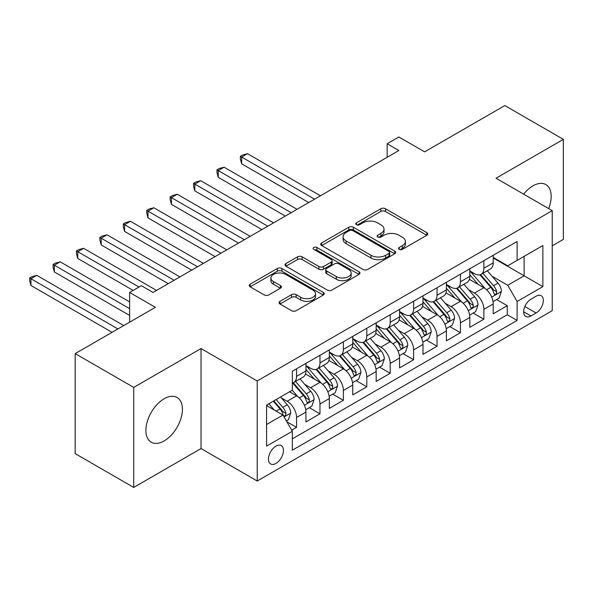 <?xml version="1.0" encoding="UTF-8"?>
<svg xmlns="http://www.w3.org/2000/svg" width="593" height="593" viewBox="0 0 593 593"><rect width="100%" height="100%" fill="white"/><g stroke="black" fill="none" stroke-linecap="round" stroke-linejoin="round"><path stroke-width="0.89" d="M399.171 249.364A2.276 1.312 0 0 0 402.388 249.364L426.812 235.265A3.247 1.875 0 0 0 427.761 233.939A3.247 1.875 0 0 0 426.812 232.612L385.443 208.729A3.247 1.875 0 0 0 380.847 208.729L356.43 222.827A2.276 1.312 0 0 0 355.763 223.754A2.276 1.312 0 0 0 356.43 224.68A2.276 1.312 0 0 0 359.647 224.68L362.805 222.857A10.4 6.004 0 0 1 377.511 222.857L380.958 224.851A10.4 6.004 0 0 1 384.005 229.098A10.4 6.004 0 0 1 380.958 233.338L377.8 235.169A2.276 1.312 0 0 0 377.133 236.096A2.276 1.312 0 0 0 377.8 237.022A2.276 1.312 0 0 0 381.017 237.022L384.175 235.199A10.4 6.004 0 0 1 398.889 235.199L402.336 237.193A10.4 6.004 0 0 1 405.382 241.433A10.4 6.004 0 0 1 402.336 245.68L399.171 247.503A2.276 1.312 0 0 0 398.503 248.437A2.276 1.312 0 0 0 399.171 249.364L399.171 247.503M164.157 440.933A25.825 14.914 120 0 0 181.028 418.176A25.825 14.914 120 0 0 177.07 397.48A25.825 14.914 120 0 0 164.157 398.755A25.825 14.914 120 0 0 147.286 421.519A25.825 14.914 120 0 0 151.245 442.215A25.825 14.914 120 0 0 164.157 440.933M548.636 208.588A25.825 14.914 120 0 0 545.827 184.579A25.825 14.914 120 0 0 532.914 185.861A25.825 14.914 120 0 0 523.626 194.148M275.953 463.437A10.592 6.115 120 0 0 282.876 454.105A10.592 6.115 120 0 0 281.252 445.61A10.592 6.115 120 0 0 275.953 446.136A10.592 6.115 120 0 0 269.037 455.476A10.592 6.115 120 0 0 270.66 463.963A10.592 6.115 120 0 0 275.953 463.437M279.955 301.34A3.247 1.875 0 0 0 279.006 302.667A3.247 1.875 0 0 0 279.955 303.994L291.563 310.695A3.247 1.875 0 0 0 296.159 310.695L323.274 295.04A3.247 1.875 0 0 0 324.23 293.713A3.247 1.875 0 0 0 323.274 292.386L281.912 268.503A3.247 1.875 0 0 0 277.316 268.503L250.194 284.158A3.247 1.875 0 0 0 249.245 285.485A3.247 1.875 0 0 0 250.194 286.812L264.211 294.906A3.247 1.875 0 0 0 268.814 294.906L280.415 288.205A3.247 1.875 0 0 0 281.371 286.879A3.247 1.875 0 0 0 280.415 285.552L273.462 281.542A8.695 5.018 0 0 1 270.919 277.991A8.695 5.018 0 0 1 276.286 273.351A8.695 5.018 0 0 1 285.759 274.44L312.993 290.162A8.695 5.018 0 0 1 315.543 293.713A8.695 5.018 0 0 1 310.176 298.346A8.695 5.018 0 0 1 300.695 297.263L296.159 294.639A3.247 1.875 0 0 0 291.563 294.639L279.955 301.34L279.955 303.994M552.231 245.813L563.35 239.387L563.35 139.362L504.821 105.569L424.625 151.86L398.874 136.99L387.17 143.751L398.874 150.511L153.038 292.445L141.327 285.685L129.622 292.445L129.622 322.184M133.721 387.407L133.721 487.431L201.034 448.575L201.034 348.543L133.721 387.407L75.185 353.613L155.381 307.315L129.622 292.445M201.034 348.543L257.221 380.98L552.231 210.663L552.231 310.695L257.221 481.012L257.221 380.98M563.35 139.362L496.037 178.219L552.231 210.663M363.035 269.43A3.247 1.875 0 0 0 367.63 269.43L394.753 253.774A3.247 1.875 0 0 0 395.701 252.448A3.247 1.875 0 0 0 394.753 251.121L353.384 227.238A3.247 1.875 0 0 0 348.788 227.238L321.665 242.893A3.247 1.875 0 0 0 320.717 244.22A3.247 1.875 0 0 0 321.665 245.546L363.035 269.43M314.646 249.853A2.276 1.312 0 0 1 316.959 250.179L316.959 247.474L359.017 271.75A3.247 1.875 0 0 1 359.966 273.076A3.247 1.875 0 0 1 359.017 274.403L331.895 290.066A3.247 1.875 0 0 1 327.299 290.066L285.93 266.183L285.93 263.529A3.247 1.875 0 0 0 284.981 264.856A3.247 1.875 0 0 0 285.93 266.183M285.93 263.529L297.538 256.828A3.247 1.875 0 0 1 302.134 256.828L318.908 266.509A3.247 1.875 0 0 0 323.504 266.509L331.205 262.069A3.247 1.875 0 0 0 332.154 260.742A3.247 1.875 0 0 0 331.205 259.415L313.741 249.327A2.276 1.312 0 0 1 313.074 248.4A2.276 1.312 0 0 1 314.475 247.185A2.276 1.312 0 0 1 316.959 247.474M133.721 487.431L75.185 453.638L75.185 353.613M291.697 430.155L296.559 427.345L286.842 421.742M281.312 397.866L287.19 401.261A13.246 7.65 60 0 1 296.559 417.479L305.921 412.076L305.921 421.942L319.968 413.832L309.316 407.68M304.728 384.346L310.606 387.74A13.246 7.65 60 0 1 319.968 403.966L329.337 398.555L329.337 408.421L343.384 400.312L332.732 394.167M328.144 370.833L334.022 374.227A13.246 7.65 60 0 1 343.384 390.446L352.753 385.042L352.753 394.908L366.8 386.799L356.141 380.647M351.553 357.312L357.431 360.707A13.246 7.65 60 0 1 366.8 376.926L376.162 371.522L376.162 381.388L390.209 373.279L379.557 367.126M374.969 343.799L380.847 347.187A13.246 7.65 60 0 1 390.209 363.413L399.578 358.002L399.578 367.875L413.625 359.758L402.973 353.613M398.377 330.279L404.256 333.674A13.246 7.65 60 0 1 413.625 349.892L422.987 344.489L422.987 354.355L437.034 346.245L426.382 340.093M421.793 316.758L427.672 320.153A13.246 7.65 60 0 1 437.034 336.379L446.403 330.968L446.403 340.834L460.45 332.725L449.798 326.58M445.21 303.245L451.088 306.64A13.246 7.65 60 0 1 460.45 322.859L469.812 317.455L469.812 327.321L483.866 319.212L483.866 309.338A13.246 7.65 -120 0 0 474.496 293.12L468.618 289.725M473.207 313.06L483.866 319.212M305.921 412.076A13.246 7.65 -120 0 0 296.559 395.85L289.532 391.795M329.337 398.555A13.246 7.65 -120 0 0 319.968 382.337L305.491 373.975M352.753 385.042A13.246 7.65 -120 0 0 343.384 368.816L328.907 360.455M376.162 371.522A13.246 7.65 -120 0 0 366.8 355.303L352.316 346.942M399.578 358.002A13.246 7.65 -120 0 0 390.209 341.783L375.732 333.422M422.987 344.489A13.246 7.65 -120 0 0 413.625 328.263L399.141 319.909M446.403 330.968A13.246 7.65 -120 0 0 437.034 314.75L422.557 306.388M469.812 317.455A13.246 7.65 -120 0 0 460.45 301.229L445.973 292.875M536.072 296.233L530.92 299.206A10.266 5.923 120 0 0 524.219 308.249A10.266 5.923 120 0 0 525.791 316.477A10.266 5.923 120 0 0 530.92 315.965L536.072 312.993A10.266 5.923 120 0 0 542.78 303.95A10.266 5.923 120 0 0 541.209 295.722A10.266 5.923 120 0 0 536.072 296.233M266.591 424.506L282.98 415.048L292.342 431.267L292.342 450.191L517.111 320.428L517.111 301.503L507.741 285.277L492.034 276.212M292.342 431.267L266.591 446.136L266.591 405.041L292.342 390.172L292.342 371.248L517.111 241.484L517.111 260.409L542.862 245.539L542.862 286.634L517.111 301.503M305.921 365.577L310.606 368.275A13.246 7.65 60 0 0 317.225 368.935L326.595 363.524A13.246 7.65 -120 0 0 329.337 357.46L329.337 349.892M329.337 352.057L334.022 354.762A13.246 7.65 60 0 0 340.641 355.415L350.003 350.011A13.246 7.65 -120 0 0 352.753 343.947L352.753 336.379M352.753 338.536L357.431 341.242A13.246 7.65 60 0 0 364.058 341.902L373.42 336.49A13.246 7.65 -120 0 0 376.162 330.427L376.162 322.859M376.162 325.023L380.847 327.721A13.246 7.65 60 0 0 387.466 328.381L396.836 322.977A13.246 7.65 -120 0 0 399.578 316.914L399.578 309.338M399.578 311.503L404.256 314.208A13.246 7.65 60 0 0 410.882 314.861L420.244 309.457A13.246 7.65 -120 0 0 422.987 303.394L422.987 295.825M422.987 297.99L427.672 300.688A13.246 7.65 60 0 0 434.291 301.348L443.66 295.937A13.246 7.65 -120 0 0 446.403 289.873L446.403 282.305M446.403 284.47L451.088 287.175A13.246 7.65 60 0 0 457.707 287.827L467.069 282.424A13.246 7.65 -120 0 0 469.812 276.36L469.812 268.792M292.342 438.842L507.274 314.75L507.274 305.691L493.228 313.801L493.228 303.935A13.246 7.65 -120 0 0 483.866 287.716L469.382 279.355M469.812 270.949L474.496 273.655A13.246 7.65 -120 0 0 481.123 274.314A13.246 7.65 -120 0 0 483.866 268.251L483.866 260.675M481.123 274.314L490.485 268.903A13.246 7.65 -120 0 0 493.228 262.84L493.228 255.272M296.559 368.816L296.559 376.385A13.246 7.65 60 0 1 293.817 382.448A13.246 7.65 60 0 1 292.342 382.989M293.817 382.448L303.179 377.044A13.246 7.65 -120 0 0 305.921 370.981L305.921 363.413M319.968 355.303L319.968 362.872A13.246 7.65 60 0 1 317.225 368.935M343.384 341.783L343.384 349.351A13.246 7.65 60 0 1 340.641 355.415M366.8 328.263L366.8 335.838A13.246 7.65 60 0 1 364.058 341.902M390.209 314.75L390.209 322.318A13.246 7.65 60 0 1 387.466 328.381M413.625 301.229L413.625 308.797A13.246 7.65 60 0 1 410.882 314.861M437.034 287.716L437.034 295.284A13.246 7.65 60 0 1 434.291 301.348M460.45 274.196L460.45 281.764A13.246 7.65 60 0 1 457.707 287.827M460.45 322.859L460.45 332.725M437.034 336.379L437.034 346.245M413.625 349.892L413.625 359.758M390.209 363.413L390.209 373.279M366.8 376.926L366.8 386.799M343.384 390.446L343.384 400.312M319.968 403.966L319.968 413.832M296.559 417.479L296.559 427.345M282.98 415.048L266.591 405.582M507.741 285.277L524.13 275.819L524.13 256.354L542.862 245.539M493.228 257.977L542.862 286.634M493.228 257.436L507.741 265.812L517.111 260.409M201.034 448.575L257.221 481.012M387.17 143.751L387.17 157.271M496.623 299.539L507.274 305.691M507.274 314.75L517.111 320.428M400.082 249.683L402.336 248.385A10.4 6.004 0 0 0 405.382 244.138L405.382 241.433M384.005 229.098L384.005 231.796A10.4 6.004 0 0 1 380.958 236.044L378.712 237.341M426.767 235.288L385.443 211.434A3.247 1.875 0 0 0 380.847 211.434L357.334 225.006M394.708 253.797L353.384 229.943A3.247 1.875 0 0 0 348.788 229.943L321.71 245.576M389.001 253.374A2.276 1.312 0 0 0 389.668 252.448A2.276 1.312 0 0 0 389.001 251.521L352.694 230.558A2.276 1.312 0 0 0 349.477 230.558L346.142 232.478A10.4 6.004 0 0 0 343.095 236.726A10.4 6.004 0 0 0 346.142 240.973L370.966 255.301A10.4 6.004 0 0 0 385.672 255.301L389.001 253.374L389.001 256.08A2.276 1.312 0 0 0 389.668 255.153L389.668 252.448M343.095 236.726L343.095 239.431A10.4 6.004 0 0 0 346.142 243.671L346.142 240.973M389.001 256.08L385.672 258.007A10.4 6.004 0 0 1 370.966 258.007L346.142 243.671M285.974 266.205L297.538 259.526L297.538 256.828M332.154 260.742L332.154 263.44A3.247 1.875 0 0 1 331.205 264.767L323.504 269.215A3.247 1.875 0 0 1 318.908 269.215L302.134 259.526A3.247 1.875 0 0 0 297.538 259.526M316.959 250.179L358.973 274.433M336.32 276.56A8.695 5.018 0 0 0 345.793 277.65A8.695 5.018 0 0 0 351.16 273.01A8.695 5.018 0 0 0 348.617 269.467L339.018 263.922A3.247 1.875 0 0 0 334.422 263.922L326.721 268.37A3.247 1.875 0 0 0 325.772 269.696A3.247 1.875 0 0 0 326.721 271.023L336.32 276.56L336.32 279.266A8.695 5.018 0 0 0 345.793 280.356A8.695 5.018 0 0 0 351.16 275.715L351.16 273.01M325.772 269.696L325.772 272.402A3.247 1.875 0 0 0 326.721 273.729L326.721 271.023M336.32 279.266L326.721 273.729M315.543 293.713L315.543 296.418A8.695 5.018 0 0 1 310.176 301.051A8.695 5.018 0 0 1 300.695 299.962L296.159 297.345A3.247 1.875 0 0 0 291.563 297.345L280 304.016M270.919 277.991L270.919 280.689A8.695 5.018 0 0 0 273.462 284.24L273.462 281.542M280.37 288.228L273.462 284.24M323.237 295.062L281.912 271.209A3.247 1.875 0 0 0 277.316 271.209L250.239 286.834M493.028 301.615L499.084 298.123L501.419 291.363A8.776 5.063 -120 0 0 498.001 283.128L487.305 270.742M485.163 288.569L472.48 273.884A25.329 14.625 -120 0 0 469.812 271.097M478.21 284.447L471.109 276.234A21.022 12.142 -120 0 0 469.812 274.818M320.442 195.794L247.511 153.691L241.655 157.071L241.655 163.824L308.731 202.554M479.93 274.789L490.745 287.316A8.776 5.063 60 0 1 493.873 293.357L494.51 294.402L495.696 294.232L496.489 293.268L496.682 291.734A8.776 5.063 -120 0 0 493.554 285.693L482.858 273.306M480.56 274.581L492.19 288.042A4.47 2.58 60 0 1 493.317 289.792L496.682 291.734M241.655 163.824L240.365 159.028L240.365 156.322L314.586 199.174M240.365 156.322L242.707 154.973L247.511 153.691M469.619 315.135L475.668 311.636L478.01 304.884A8.776 5.063 -120 0 0 474.593 296.641L463.896 284.255M461.754 302.089L449.064 287.397A25.329 14.625 -120 0 0 446.403 284.618M454.794 297.968L447.7 289.747A21.022 12.142 -120 0 0 446.403 288.339M297.026 209.314L224.095 167.204L218.239 170.584L218.239 177.344L285.322 216.074M456.514 288.302L467.336 300.829A8.776 5.063 60 0 1 470.464 306.877L471.101 307.915L472.287 307.752L473.081 306.789L473.273 305.254A8.776 5.063 -120 0 0 470.145 299.213L459.449 286.827M457.151 288.102L468.774 301.563A4.47 2.58 60 0 1 469.901 303.312L473.273 305.254M218.239 177.344L216.956 172.548L216.956 169.843L291.17 212.694M216.956 169.843L219.299 168.494L224.095 167.204M446.203 328.648L452.259 325.157L454.594 318.397A8.776 5.063 -120 0 0 451.177 310.161L440.48 297.775M438.338 315.602L425.648 300.918A25.329 14.625 -120 0 0 422.987 298.131M431.378 311.481L424.284 303.268A21.022 12.142 -120 0 0 422.987 301.852M273.61 222.827L200.679 180.724L194.83 184.104L194.83 190.864L261.906 229.587M433.098 301.822L443.92 314.349A8.776 5.063 60 0 1 447.048 320.39L447.685 321.436L448.871 321.265L449.664 320.302L449.857 318.775A8.776 5.063 -120 0 0 446.729 312.726L436.033 300.34M433.735 301.615L445.365 315.076A4.47 2.58 60 0 1 446.492 316.825L449.857 318.775M194.83 190.864L193.54 186.061L193.54 183.363L267.762 226.207M193.54 183.363L195.883 182.007L200.679 180.724M422.794 342.168L428.843 338.677L431.185 331.917A8.776 5.063 -120 0 0 427.768 323.674L417.072 311.288M414.922 329.122L402.239 314.431A25.329 14.625 -120 0 0 399.578 311.651M407.969 325.001L400.868 316.788A21.022 12.142 -120 0 0 399.578 315.372M250.202 236.348L177.27 194.245L171.414 197.617L171.414 204.377L238.49 243.108M409.689 315.343L420.511 327.87A8.776 5.063 60 0 1 423.639 333.911L424.277 334.949L425.463 334.786L426.256 333.822L426.449 332.288A8.776 5.063 -120 0 0 423.32 326.246L412.617 313.86M410.326 315.135L421.949 328.596A4.47 2.58 60 0 1 423.076 330.345L426.449 332.288M171.414 204.377L170.132 199.582L170.132 196.876L244.346 239.728M170.132 196.876L172.467 195.527L177.27 194.245M399.378 355.681L405.427 352.19L407.769 345.43A8.776 5.063 -120 0 0 404.352 337.195L393.656 324.808M391.513 342.643L378.823 327.951A25.329 14.625 -120 0 0 376.162 325.164M384.553 338.514L377.459 330.301A21.022 12.142 -120 0 0 376.162 328.893M226.785 249.868L153.854 207.758L148.005 211.138L148.005 217.898L215.081 256.621M386.273 328.856L397.095 341.383A8.776 5.063 60 0 1 400.223 347.431L400.861 348.469L402.047 348.299L402.84 347.335L403.032 345.808A8.776 5.063 -120 0 0 399.904 339.759L389.208 327.38M386.91 328.655L398.54 342.117A4.47 2.58 60 0 1 399.667 343.858L403.032 345.808M148.005 217.898L146.716 213.095L146.716 210.396L220.937 253.241M146.716 210.396L149.058 209.04L153.854 207.758M375.969 369.202L382.018 365.711L384.353 358.95A8.776 5.063 -120 0 0 380.943 350.715L370.24 338.329M368.097 356.156L355.415 341.472A25.329 14.625 -120 0 0 352.753 338.685M361.144 352.034L354.043 343.821A21.022 12.142 -120 0 0 352.753 342.406M203.377 263.381L130.445 221.278L124.589 224.658L124.589 231.411L191.665 270.141M362.864 342.376L373.679 354.903A8.776 5.063 60 0 1 376.807 360.944L377.444 361.989L378.63 361.819L379.431 360.855L379.616 359.321A8.776 5.063 -120 0 0 376.488 353.28L365.792 340.893M363.494 342.168L375.124 355.63A4.47 2.58 60 0 1 376.251 357.379L379.616 359.321M124.589 231.411L123.3 226.615L123.3 223.909L197.521 266.761M123.3 223.909L125.642 222.56L130.445 221.278M352.553 382.722L358.602 379.224L360.944 372.471A8.776 5.063 -120 0 0 357.527 364.228L346.831 351.842M344.689 369.676L331.998 354.985A25.329 14.625 -120 0 0 329.337 352.198M337.728 365.555L330.635 357.334A21.022 12.142 -120 0 0 329.337 355.926M179.961 276.901L107.029 234.791L101.173 238.171L101.173 244.931L168.256 283.662M339.448 355.889L350.27 368.416A8.776 5.063 60 0 1 353.398 374.465L354.036 375.502L355.222 375.339L356.015 374.376L356.208 372.841A8.776 5.063 -120 0 0 353.08 366.8L342.383 354.414M340.085 355.689L351.708 369.15A4.47 2.58 60 0 1 352.835 370.899L356.208 372.841M101.173 244.931L99.891 240.135L99.891 237.43L174.105 280.281M99.891 237.43L102.233 236.081L107.029 234.791M329.137 396.235L335.193 392.744L337.528 385.984A8.776 5.063 -120 0 0 334.111 377.748L323.415 365.362M321.273 383.189L308.59 368.505A25.329 14.625 -120 0 0 305.921 365.718M314.312 379.068L307.218 370.855A21.022 12.142 -120 0 0 305.921 369.439M156.545 290.414L83.62 248.311L77.765 251.691L77.765 258.452L133.136 290.414M316.032 369.409L326.854 381.936A8.776 5.063 60 0 1 329.982 387.978L330.62 389.023L331.806 388.852L332.599 387.889L332.792 386.362A8.776 5.063 -120 0 0 329.664 380.313L318.967 367.927M316.669 369.202L328.3 382.663A4.47 2.58 60 0 1 329.426 384.412L332.792 386.362M77.765 258.452L76.475 253.648L76.475 250.95L138.984 287.034M76.475 250.95L78.817 249.594L83.62 248.311M305.729 409.756L311.777 406.264L314.12 399.504A8.776 5.063 -120 0 0 310.702 391.261L300.006 378.875M297.856 396.71L292.26 390.224M290.904 392.588L289.992 391.536M129.622 301.904L60.204 261.832L54.348 265.204L54.348 271.965L129.622 315.424M292.623 382.93L303.446 395.457A8.776 5.063 60 0 1 306.574 401.498L307.211 402.536L308.397 402.373L309.19 401.409L309.383 399.875A8.776 5.063 -120 0 0 306.255 393.834L295.551 381.447M293.261 382.722L304.884 396.183A4.47 2.58 60 0 1 306.01 397.933L309.383 399.875M54.348 271.965L53.066 267.169L53.066 264.463L129.622 308.664M53.066 264.463L55.401 263.114L60.204 261.832M286.375 420.926L288.361 419.777L290.703 413.017A8.776 5.063 -120 0 0 287.286 404.782L280.556 396.984M274.262 410.015L268.844 403.744M267.487 406.101L266.591 405.063M123.767 325.564L36.788 275.345L30.94 278.725L30.94 285.485L112.062 332.325M273.291 401.172L280.029 408.97A8.776 5.063 60 0 1 283.157 415.018L283.795 416.056L284.981 415.886L285.774 414.922L285.967 413.395A8.776 5.063 -120 0 0 282.839 407.347L276.101 399.549M273.84 400.861L281.475 409.704A4.47 2.58 60 0 1 282.602 411.446L285.967 413.395M30.94 285.485L29.65 280.682L29.65 277.984L117.918 328.945M29.65 277.984L31.992 276.627L36.788 275.345M287.19 401.261L296.559 395.85M310.606 387.74L319.968 382.337M334.022 374.227L343.384 368.816M357.431 360.707L366.8 355.303M380.847 347.187L390.209 341.783M404.256 333.674L413.625 328.263M427.672 320.153L437.034 314.75M451.088 306.64L460.45 301.229M474.496 293.12L483.866 287.716M483.866 268.251L493.228 262.84M296.559 376.385L305.921 370.981M319.968 362.872L329.337 357.46M343.384 349.351L352.753 343.947M366.8 335.838L376.162 330.427M390.209 322.318L399.578 316.914M413.625 308.797L422.987 303.394M437.034 295.284L446.403 289.873M460.45 281.764L469.812 276.36M483.866 309.338L493.228 303.935M524.849 306.507L536.072 312.993M523.663 311.777L530.92 315.965M402.336 248.385L402.336 245.68M377.8 237.022L377.8 235.169M380.958 236.044L380.958 233.338M356.43 224.68L356.43 222.827M380.847 211.434L380.847 208.729M385.443 211.434L385.443 208.729M426.812 235.265L426.812 232.612M321.665 245.546L321.665 242.893M348.788 229.943L348.788 227.238M353.384 229.943L353.384 227.238M394.753 253.774L394.753 251.121M370.966 258.007L370.966 255.301M385.672 258.007L385.672 255.301M302.134 259.526L302.134 256.828M318.908 269.215L318.908 266.509M323.504 269.215L323.504 266.509M331.205 264.767L331.205 262.069M359.017 274.403L359.017 271.75M291.563 297.345L291.563 294.639M296.159 297.345L296.159 294.639M300.695 299.962L300.695 297.263M280.415 288.205L280.415 285.552M250.194 286.812L250.194 284.158M277.316 271.209L277.316 268.503M281.912 271.209L281.912 268.503M323.274 295.04L323.274 292.386M491.693 297.115L501.367 291.534M472.48 273.884L473.681 273.188M493.554 285.693L498.001 283.128M486.564 289.732L490.745 287.316M468.277 310.636L477.951 305.047M449.064 287.397L450.272 286.701M470.145 299.213L474.593 296.641M463.148 303.245L467.336 300.829M444.869 324.149L454.535 318.567M425.648 300.918L426.856 300.221M446.729 312.726L451.177 310.161M439.739 316.766L443.92 314.349M421.453 337.669L431.126 332.087M402.239 314.431L403.448 313.734M423.32 326.246L427.768 323.674M416.323 330.286L420.511 327.87M398.044 351.182L407.71 345.6M378.823 327.951L380.031 327.254M399.904 339.759L404.352 337.195M392.907 343.799L397.095 341.383M374.628 364.702L384.301 359.121M355.415 341.472L356.615 340.775M376.488 353.28L380.943 350.715M369.498 357.32L373.679 354.903M351.212 378.223L360.885 372.634M331.998 354.985L333.207 354.288M353.08 366.8L357.527 364.228M346.082 370.833L350.27 368.416M327.803 391.736L337.476 386.154M308.59 368.505L309.791 367.808M329.664 380.313L334.111 377.748M322.674 384.353L326.854 381.936M304.387 405.256L314.06 399.675M306.255 393.834L310.702 391.261M299.257 397.873L303.446 395.457M284.091 416.975L290.644 413.188M282.839 407.347L287.286 404.782M276.242 411.157L280.029 408.97"/></g></svg>
